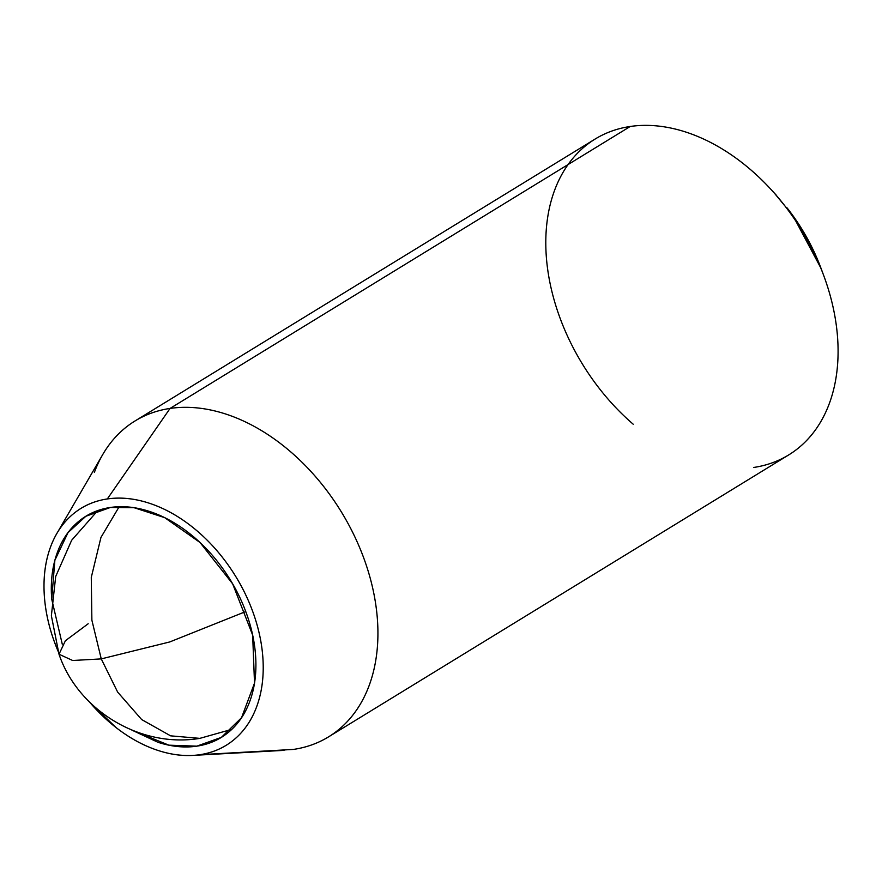 <?xml version="1.0" encoding="UTF-8"?>
<svg xmlns="http://www.w3.org/2000/svg" width="882" height="882" viewBox="0 0 882 882"><rect width="100%" height="100%" fill="white"/><g stroke="black" fill="none" stroke-linecap="round" stroke-linejoin="round"><path stroke-width="1.32" d="M245.758 611.557L169.73 641.953L101.254 658.898L117.648 692.094L141.682 719.58L170.601 735.842L199.828 738.366L170.601 735.842L141.682 719.58L117.648 692.094L101.254 658.898L91.882 620.2L91.276 577.423L100.956 537.414L119.18 506.72L100.956 537.414L91.276 577.423L91.882 620.2L101.254 658.898L72.666 660.497L59.006 654.223L72.666 660.497L101.254 658.898L169.73 641.953L245.758 611.557M97.77 510.59L71.64 540.291L55.687 576.497L51.377 615.746L59.006 654.223L65.411 640.718L88.189 623.75M62.28 644.224L51.718 599.154L54.871 560.279L67.991 532.629L85.863 516.257L110.404 507.47C122.697 505.662 135.63 506.952 149.179 511.328C162.74 515.716 175.882 522.861 188.627 532.772C201.383 542.673 212.749 554.602 222.749 568.526C232.749 582.451 240.61 597.334 246.343 613.155C252.065 628.987 255.229 644.555 255.813 659.868C256.397 675.182 254.369 689.074 249.727 701.543C245.086 714.023 238.173 724.122 229.011 731.851C219.839 739.579 209.111 744.353 196.807 746.161L168.892 745.169L131.969 730.153M89.413 701.951L116.082 727.584C129.742 738.212 143.832 745.863 158.352 750.56C172.872 755.257 186.719 756.635 199.894 754.694C213.069 752.754 224.568 747.638 234.392 739.359C244.215 731.068 251.624 720.252 256.596 706.89C261.568 693.528 263.74 678.633 263.112 662.228C262.483 645.822 259.099 629.142 252.969 612.185C246.828 595.229 238.405 579.287 227.688 564.359C216.972 549.442 204.789 536.664 191.129 526.047C177.48 515.43 163.391 507.778 148.871 503.082C134.34 498.385 120.492 497.007 107.317 498.947A138.926 96.325 58.5 0 1 252.969 612.185A138.926 96.325 58.5 0 1 199.894 754.694L293.497 749.413A185.231 128.441 -121.5 0 0 364.255 559.397A185.231 128.441 -121.5 0 0 170.061 408.432L107.317 498.947C94.142 500.888 82.643 506.003 72.82 514.283C62.997 522.563 55.599 533.389 50.616 546.752C45.644 560.114 43.472 574.998 44.1 591.414C44.728 607.819 48.113 624.5 54.254 641.457L57.495 649.813M633.221 424.22A185.231 128.441 58.5 0 1 545.804 244.501A185.231 128.441 58.5 0 1 630.222 126.479A185.231 128.441 58.5 0 1 783.855 204.569A185.231 128.441 58.5 0 1 823.821 275.834A185.231 128.441 58.5 0 1 753.658 467.471A185.231 128.441 -121.5 0 0 800.128 446.612A185.231 128.441 -121.5 0 0 809.621 244.171A185.231 128.441 -121.5 0 0 630.222 126.479L170.061 408.432A185.231 128.441 58.5 0 1 349.459 526.124A185.231 128.441 58.5 0 1 339.978 728.565A185.231 128.441 58.5 0 1 293.497 749.413L199.894 754.694M821.109 268.547A157.448 109.17 -121.5 0 0 787.141 207.965M51.718 599.198L51.399 593.773C50.814 578.46 52.843 564.568 57.484 552.088C62.126 539.619 69.039 529.52 78.211 521.791C87.373 514.052 98.111 509.289 110.404 507.47L134.075 507.701L164.725 517.668L199.994 542.485L232.661 583.862L252.66 635.117L254.512 683.098L241.536 717.739L221.349 737.385L196.807 746.161C184.514 747.98 171.593 746.69 158.032 742.313L131.881 730.12M774.164 192.882L792.962 215.726L821.076 268.448M123.59 429.28A185.231 128.441 58.5 0 1 170.061 408.432L630.222 126.479A185.231 128.441 -121.5 0 0 583.741 147.327M189.09 755.521A138.926 96.325 58.5 0 1 89.523 702.05M58.675 652.57A138.926 96.325 58.5 0 1 50.55 546.961A138.926 96.325 58.5 0 1 107.317 498.947L170.061 408.432A185.231 128.441 -121.5 0 0 94.363 472.432M231.812 729.348L199.828 738.366C140.392 748.3 78.002 710.396 59.006 654.223M328.556 736.867L788.717 454.914M820.977 268.172L823.656 275.393M776.193 195.087L770.978 189.41M135.001 420.979L595.163 139.025M192.827 755.4L284.07 750.362M56.856 533.489L102.775 454.484M222.407 736.735L221.349 737.385"/></g></svg>
